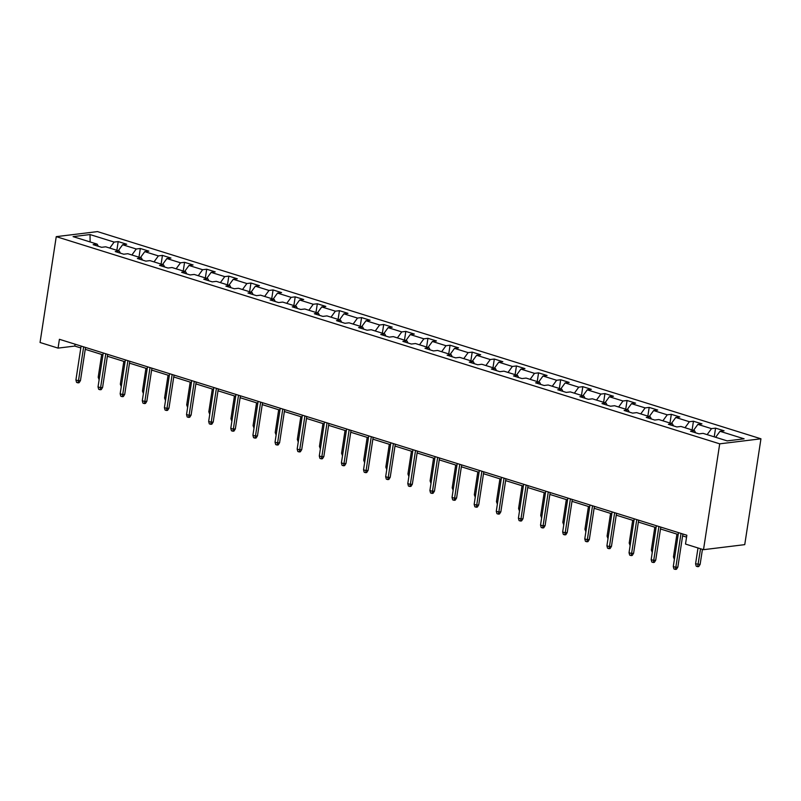 <?xml version="1.0" encoding="UTF-8"?>
<svg xmlns="http://www.w3.org/2000/svg" width="801" height="801" viewBox="0 0 801 801"><rect width="100%" height="100%" fill="white"/><g stroke="black" fill="none" stroke-linecap="round" stroke-linejoin="round"><path stroke-width="1.2" d="M760.95 438.798L97.492 231.599L56.25 236.645L719.709 443.834L760.95 438.798L744.75 544.64L703.508 549.686L719.709 443.834M98.283 246.257L97.191 244.155L93.116 244.645L101.627 247.309L105.692 246.808L119.309 251.063L115.244 251.554L123.754 254.217L127.82 253.717L141.437 257.972L137.371 258.463L145.882 261.126L149.947 260.625L163.564 264.881L159.489 265.371L168 268.035L172.075 267.534L185.682 271.789L181.617 272.29L190.127 274.943L194.192 274.443L207.809 278.698L203.744 279.199L212.255 281.852L216.32 281.351L229.937 285.607L225.872 286.107L234.373 288.76L238.448 288.26L252.065 292.515L247.99 293.016L256.5 295.669L260.565 295.168L274.182 299.424L270.117 299.924L278.628 302.578L282.693 302.087L296.31 306.332L292.245 306.833L300.755 309.486L304.821 308.996L318.438 313.241L314.362 313.742L322.873 316.395L326.948 315.904L340.555 320.15L336.49 320.65L345.001 323.304L349.066 322.813L362.683 327.058L358.618 327.559L367.128 330.222L371.193 329.722L384.81 333.977L380.745 334.468L389.256 337.131L393.321 336.63L406.938 340.886L402.863 341.376L411.374 344.04L415.449 343.539L429.056 347.794L424.991 348.285L433.501 350.948L437.566 350.448L451.183 354.703L447.118 355.193L455.629 357.857L459.694 357.356L473.311 361.611L469.246 362.112L477.746 364.765L481.822 364.265L495.439 368.52L491.363 369.021L499.874 371.674L503.939 371.173L517.556 375.429L513.491 375.929L522.002 378.583L526.067 378.082L539.684 382.337L535.619 382.838L544.129 385.491L548.194 384.991L561.811 389.246L557.736 389.747L566.247 392.4L570.322 391.909L583.929 396.155L579.864 396.655L588.375 399.309L592.44 398.818L606.057 403.063L601.992 403.564L610.502 406.217L614.567 405.727L628.184 409.972L624.119 410.472L632.63 413.126L636.695 412.635L650.312 416.88L646.237 417.381L654.747 420.044L658.822 419.544L672.429 423.799L668.364 424.29L676.875 426.953L680.94 426.452L694.557 430.708L690.492 431.198L699.003 433.862L703.068 433.361L727.178 440.89L744.119 438.818L720.009 431.288L724.074 430.788L715.573 428.135L714.232 436.845M97.191 244.155L73.071 236.625L90.022 234.553L114.132 242.082L118.198 241.582L116.866 250.292M715.573 428.135L711.498 428.635L697.881 424.38L701.956 423.879L693.446 421.226L689.371 421.726L675.764 417.471L679.829 416.971L671.318 414.317L667.253 414.808L653.636 410.563L657.701 410.062L649.19 407.409L645.125 407.899L631.508 403.654L635.583 403.153L627.073 400.5L622.998 400.991L609.381 396.745L613.456 396.245L604.945 393.591L600.88 394.082L587.263 389.837L591.328 389.336L582.818 386.673L578.753 387.173L565.136 382.918L569.201 382.427L560.69 379.764L556.625 380.265L543.008 376.009L547.083 375.519L538.572 372.855L534.497 373.356L520.89 369.101L524.955 368.61L516.445 365.947L512.38 366.447L498.763 362.192L502.828 361.702L494.317 359.038L490.252 359.539L476.635 355.284L480.7 354.783L472.2 352.13L468.124 352.63L454.507 348.375L458.583 347.874L450.072 345.221L445.997 345.722L432.39 341.466L436.455 340.966L427.944 338.312L423.879 338.813L410.262 334.558L414.327 334.057L405.817 331.404L401.752 331.904L388.135 327.649L392.21 327.148L383.699 324.495L379.624 324.986L366.007 320.74L370.082 320.24L361.571 317.586L357.506 318.077L343.889 313.832L347.954 313.331L339.444 310.678L335.379 311.168L321.762 306.923L325.827 306.423L317.316 303.769L313.251 304.26L299.634 300.015L303.709 299.514L295.199 296.851L291.123 297.351L277.516 293.096L281.582 292.605L273.071 289.942L269.006 290.443L255.389 286.187L259.454 285.697L250.943 283.033L246.878 283.534L233.261 279.279L237.326 278.788L228.826 276.125L224.751 276.625L211.134 272.37L215.209 271.879L206.698 269.216L202.633 269.717L189.016 265.461L193.081 264.961L184.57 262.307L180.505 262.808L166.888 258.553L170.953 258.052L162.443 255.399L158.378 255.899L144.761 251.644L148.836 251.144L140.325 248.49L136.25 248.991L122.633 244.736L126.708 244.235L118.198 241.582M703.508 549.686L685.506 544.059L686.847 535.238L59.414 339.294L58.062 348.115L74.783 346.072L80.811 347.954M120.41 253.166L119.309 251.063M122.633 244.736L118.268 250.733M136.25 248.991L131.885 254.988M142.528 260.075L141.437 257.972M144.761 251.644L140.395 257.642M158.378 255.899L154.012 261.897M164.656 266.983L163.564 264.881M166.888 258.553L162.513 264.55M180.505 262.808L176.13 268.806M186.783 273.902L185.682 271.789M189.016 265.461L184.641 271.459M202.633 269.717L198.258 275.714M208.911 280.811L207.809 278.698M211.134 272.37L206.768 278.368M224.751 276.625L220.385 282.623M231.028 287.719L229.937 285.607M233.261 279.279L228.896 285.276M246.878 283.534L242.503 289.531M253.156 294.628L252.065 292.515M255.389 286.187L251.013 292.195M269.006 290.443L264.63 296.44M275.284 301.536L274.182 299.424M277.516 293.096L273.141 299.103M291.123 297.351L286.758 303.349M297.401 308.445L296.31 306.332M299.634 300.015L295.269 306.012M313.251 304.26L308.886 310.257M319.529 315.354L318.438 313.241M321.762 306.923L317.396 312.921M335.379 311.168L331.003 317.166M341.657 322.262L340.555 320.15M343.889 313.832L339.514 319.829M357.506 318.077L353.131 324.075M363.784 329.171L362.683 327.058M366.007 320.74L361.641 326.738M379.624 324.986L375.258 330.993M385.902 336.08L384.81 333.977M388.135 327.649L383.769 333.647M401.752 331.904L397.386 337.902M408.029 342.988L406.938 340.886M410.262 334.558L405.887 340.555M423.879 338.813L419.504 344.81M430.157 349.897L429.056 347.794M432.39 341.466L428.014 347.464M445.997 345.722L441.631 351.719M452.275 356.805L451.183 354.703M454.507 348.375L450.142 354.372M468.124 352.63L463.759 358.628M474.402 363.724L473.311 361.611M476.635 355.284L472.27 361.281M490.252 359.539L485.877 365.536M496.53 370.633L495.439 368.52M498.763 362.192L494.387 368.19M512.38 366.447L508.004 372.445M518.658 377.541L517.556 375.429M520.89 369.101L516.515 375.098M534.497 373.356L530.132 379.354M540.775 384.45L539.684 382.337M543.008 376.009L538.642 382.017M556.625 380.265L552.259 386.262M562.903 391.359L561.811 389.246M565.136 382.918L560.77 388.926M578.753 387.173L574.377 393.171M585.03 398.267L583.929 396.155M587.263 389.837L582.888 395.834M600.88 394.082L596.505 400.079M607.158 405.176L606.057 403.063M609.381 396.745L605.015 402.743M622.998 400.991L618.632 406.988M629.276 412.084L628.184 409.972M631.508 403.654L627.143 409.651M645.125 407.899L640.76 413.897M651.403 418.993L650.312 416.88M653.636 410.563L649.261 416.56M667.253 414.808L662.878 420.815M673.531 425.902L672.429 423.799M675.764 417.471L671.388 423.469M689.371 421.726L685.005 427.724M695.648 432.81L694.557 430.708M697.881 424.38L693.516 430.377M711.498 428.635L707.133 434.633M720.009 431.288L715.643 437.286M58.062 348.115L40.05 342.488L56.25 236.645M85.246 349.336L102.939 354.863M107.374 356.245L125.066 361.772M129.492 363.153L147.184 368.68M151.619 370.062L169.311 375.589M173.747 376.971L191.439 382.498M195.875 383.879L213.567 389.406M217.992 390.798L235.684 396.315M240.12 397.707L257.812 403.223M262.247 404.615L279.939 410.142M284.365 411.524L302.067 417.051M306.493 418.432L324.185 423.959M328.62 425.341L346.312 430.868M350.748 432.25L368.44 437.777M372.865 439.158L390.558 444.685M394.993 446.067L412.685 451.594M417.121 452.976L434.813 458.502M439.248 459.884L456.94 465.411M461.366 466.793L479.058 472.32M483.494 473.701L501.186 479.228M505.621 480.62L523.313 486.137M527.739 487.529L545.441 493.046M549.866 494.437L567.559 499.964M571.994 501.346L589.686 506.873M594.122 508.255L611.814 513.781M616.239 515.163L633.931 520.69M638.367 522.072L656.059 527.599M660.495 528.98L678.187 534.507M682.622 535.889L686.567 537.121M90.022 234.553L90.123 241.942M114.132 242.082L109.757 248.08M75.074 344.18L74.783 346.072M693.446 421.226L692.114 429.937M671.318 414.317L669.986 423.028M649.19 407.409L647.859 416.12M627.073 400.5L625.731 409.211M604.945 393.591L603.614 402.302M582.818 386.673L581.486 395.394M560.69 379.764L559.358 388.485M538.572 372.855L537.241 381.576M516.445 365.947L515.113 374.668M494.317 359.038L492.985 367.759M472.2 352.13L470.858 360.84M450.072 345.221L448.74 353.932M427.944 338.312L426.613 347.023M405.817 331.404L404.485 340.115M383.699 324.495L382.357 333.206M361.571 317.586L360.24 326.297M339.444 310.678L338.112 319.389M317.316 303.769L315.984 312.48M295.199 296.851L293.867 305.571M273.071 289.942L271.739 298.663M250.943 283.033L249.612 291.754M228.826 276.125L227.484 284.846M206.698 269.216L205.366 277.937M184.57 262.307L183.239 271.018M162.443 255.399L161.111 264.11M140.325 248.49L138.984 257.201M681.03 533.416L675.834 567.338L677.846 567.088L676.475 569.261L675.363 569.401L675.834 567.338L673.281 566.537L678.477 532.625M677.846 567.088L682.903 534.007M675.363 569.401L673.941 568.96L673.281 566.537M700.134 564.365L698.772 566.537L697.661 566.677L696.239 566.227L695.578 563.814L700.134 564.365L702.437 549.346M697.661 566.677L700.555 548.755M695.578 563.814L698.001 547.964M658.903 526.507L653.716 560.43L655.719 560.179L654.357 562.352L653.236 562.492L653.716 560.43L651.163 559.629L656.349 525.716M655.719 560.179L660.785 527.098M653.236 562.492L651.824 562.052L651.163 559.629M636.775 519.599L631.588 553.521L633.591 553.271L632.229 555.443L631.118 555.584L631.588 553.521L629.035 552.72L634.222 518.798M633.591 553.271L638.657 520.189M631.118 555.584L629.696 555.133L629.035 552.72M674.372 559.398L673.451 556.905L676.935 534.117M673.451 556.905L674.702 557.296M652.254 552.49L651.323 549.997L654.817 527.208M651.323 549.997L652.575 550.387M614.647 512.69L609.461 546.612L611.463 546.362L610.102 548.535L608.99 548.675L609.461 546.612L606.908 545.811L612.104 511.889M611.463 546.362L616.53 513.281M608.99 548.675L607.569 548.224L606.908 545.811M592.53 505.781L587.333 539.704L589.346 539.453L587.984 541.626L586.863 541.766L587.333 539.704L584.78 538.903L589.977 504.98M589.346 539.453L594.402 506.372M586.863 541.766L585.451 541.316L584.78 538.903M570.402 498.873L565.216 532.795L567.218 532.545L565.856 534.718L564.735 534.858L565.216 532.795L562.662 531.994L567.849 498.072M567.218 532.545L572.284 499.454M564.735 534.858L563.323 534.407L562.662 531.994M630.127 545.581L629.206 543.088L632.69 520.3M629.206 543.088L630.447 543.478M607.999 538.673L607.078 536.179L610.562 513.391M607.078 536.179L608.319 536.57M585.881 531.764L584.95 529.271L588.435 506.482M584.95 529.271L586.202 529.661M548.274 491.964L543.088 525.887L545.091 525.636L543.729 527.809L542.617 527.939L543.088 525.887L540.535 525.086L545.721 491.163M545.091 525.636L550.157 492.545M542.617 527.939L541.196 527.499L540.535 525.086M563.754 524.855L562.823 522.362L566.317 499.574M562.823 522.362L564.074 522.743M526.157 485.056L520.96 518.968L522.973 518.728L521.601 520.9L520.49 521.03L520.96 518.968L518.407 518.177L523.604 484.255M522.973 518.728L528.029 485.636M520.49 521.03L519.068 520.59L518.407 518.177M541.626 517.947L540.705 515.443L544.189 492.665M540.705 515.443L541.947 515.834M504.029 478.147L498.833 512.059L500.845 511.819L499.484 513.992L498.362 514.122L498.833 512.059L496.28 511.268L501.476 477.346M500.845 511.819L505.912 478.728M498.362 514.122L496.95 513.681L496.28 511.268M519.499 511.038L518.577 508.535L522.062 485.746M518.577 508.535L519.829 508.925M481.902 471.238L476.715 505.151L478.718 504.91L477.356 507.083L476.245 507.213L476.715 505.151L474.162 504.36L479.348 470.437M478.718 504.91L483.784 471.819M476.245 507.213L474.823 506.773L474.162 504.36M497.381 504.129L496.45 501.626L499.934 478.838M496.45 501.626L497.701 502.017M459.774 464.32L454.588 498.242L456.59 498.002L455.228 500.164L454.117 500.305L454.588 498.242L452.034 497.451L457.221 463.529M456.59 498.002L461.656 464.91M454.117 500.305L452.695 499.864L452.034 497.451M475.253 497.221L474.322 494.718L477.817 471.929M474.322 494.718L475.574 495.108M437.656 457.411L432.46 491.333L434.472 491.093L433.101 493.256L431.989 493.396L432.46 491.333L429.907 490.542L435.103 456.62M434.472 491.093L439.529 458.002M431.989 493.396L430.568 492.955L429.907 490.542M453.126 490.312L452.205 487.809L455.689 465.021M452.205 487.809L453.446 488.199M415.529 450.502L410.342 484.425L412.345 484.184L410.983 486.347L409.862 486.487L410.342 484.425L407.789 483.624L412.976 449.711M412.345 484.184L417.411 451.093M409.862 486.487L408.45 486.047L407.789 483.624M430.998 483.404L430.077 480.9L433.561 458.112M430.077 480.9L431.328 481.291M393.401 443.594L388.215 477.516L390.217 477.266L388.855 479.439L387.744 479.579L388.215 477.516L385.661 476.715L390.848 442.803M390.217 477.266L395.283 444.185M387.744 479.579L386.322 479.138L385.661 476.715M408.88 476.485L407.949 473.992L411.444 451.203M407.949 473.992L409.201 474.382M371.284 436.685L366.087 470.608L368.09 470.357L366.728 472.53L365.616 472.67L366.087 470.608L363.534 469.807L368.73 435.894M368.09 470.357L373.156 437.276M365.616 472.67L364.195 472.23L363.534 469.807M386.753 469.576L385.832 467.083L389.316 444.295M385.832 467.083L387.073 467.474M349.156 429.777L343.959 463.699L345.972 463.449L344.61 465.621L343.489 465.761L343.959 463.699L341.406 462.898L346.603 428.976M345.972 463.449L351.028 430.367M343.489 465.761L342.077 465.311L341.406 462.898M364.625 462.668L363.704 460.175L367.188 437.386M363.704 460.175L364.946 460.565M327.028 422.868L321.842 456.79L323.844 456.54L322.483 458.713L321.361 458.853L321.842 456.79L319.289 455.989L324.475 422.067M323.844 456.54L328.911 423.459M321.361 458.853L319.949 458.402L319.289 455.989M342.508 455.759L341.576 453.266L345.061 430.477M341.576 453.266L342.828 453.656M304.901 415.959L299.714 449.882L301.717 449.631L300.355 451.804L299.244 451.944L299.714 449.882L297.161 449.081L302.347 415.158M301.717 449.631L306.783 416.55M299.244 451.944L297.822 451.494L297.161 449.081M320.38 448.85L319.449 446.357L322.943 423.569M319.449 446.357L320.7 446.748M282.783 409.051L277.587 442.973L279.599 442.723L278.227 444.895L277.116 445.026L277.587 442.973L275.033 442.172L280.23 408.25M279.599 442.723L284.655 409.631M277.116 445.026L275.694 444.585L275.033 442.172M298.252 441.942L297.331 439.449L300.816 416.66M297.331 439.449L298.573 439.839M260.655 402.142L255.459 436.064L257.471 435.814L256.11 437.987L254.988 438.117L255.459 436.064L252.916 435.263L258.102 401.341M257.471 435.814L262.538 402.723M254.988 438.117L253.577 437.676L252.916 435.263M276.125 435.033L275.204 432.54L278.688 409.752M275.204 432.54L276.455 432.92M238.528 395.233L233.341 429.146L235.344 428.905L233.982 431.078L232.871 431.208L233.341 429.146L230.788 428.355L235.975 394.432M235.344 428.905L240.41 395.814M232.871 431.208L231.449 430.768L230.788 428.355M254.007 428.124L253.076 425.621L256.56 402.843M253.076 425.621L254.328 426.012M216.4 388.325L211.214 422.237L213.216 421.997L211.854 424.17L210.743 424.3L211.214 422.237L208.661 421.446L213.847 387.524M213.216 421.997L218.283 388.906M210.743 424.3L209.321 423.859L208.661 421.446M231.879 421.216L230.948 418.713L234.443 395.924M230.948 418.713L232.2 419.103M194.283 381.416L189.086 415.329L191.099 415.088L189.727 417.261L188.615 417.391L189.086 415.329L186.533 414.538L191.729 380.615M191.099 415.088L196.155 381.997M188.615 417.391L187.194 416.951L186.533 414.538M209.752 414.307L208.831 411.804L212.315 389.016M208.831 411.804L210.072 412.195M172.155 374.498L166.968 408.42L168.971 408.18L167.609 410.342L166.488 410.482L166.968 408.42L164.415 407.629L169.602 373.707M168.971 408.18L174.037 375.088M166.488 410.482L165.076 410.042L164.415 407.629M187.624 407.399L186.703 404.895L190.187 382.107M186.703 404.895L187.955 405.286M150.027 367.589L144.841 401.511L146.843 401.271L145.482 403.434L144.37 403.574L144.841 401.511L142.288 400.72L147.474 366.798M146.843 401.271L151.91 368.18M144.37 403.574L142.948 403.133L142.288 400.72M165.507 400.49L164.575 397.987L168.07 375.198M164.575 397.987L165.827 398.377M127.91 360.68L122.713 394.603L124.716 394.362L123.354 396.525L122.243 396.665L122.713 394.603L120.16 393.802L125.356 359.889M124.716 394.362L129.782 361.271M122.243 396.665L120.821 396.225L120.16 393.802M143.379 393.581L142.458 391.078L145.942 368.29M142.458 391.078L143.699 391.469M105.782 353.772L100.586 387.694L102.598 387.444L101.236 389.616L100.115 389.757L100.586 387.694L98.032 386.893L103.229 352.981M102.598 387.444L107.654 354.362M100.115 389.757L98.703 389.316L98.032 386.893M121.251 386.663L120.33 384.17L123.815 361.381M120.33 384.17L121.572 384.56M83.654 346.863L78.468 380.785L80.47 380.535L79.109 382.708L77.987 382.848L78.468 380.785L75.915 379.984L81.101 346.072M80.47 380.535L85.537 347.454M77.987 382.848L76.576 382.407L75.915 379.984M99.134 379.754L98.203 377.261L101.687 354.473M98.203 377.261L99.454 377.651"/></g></svg>
